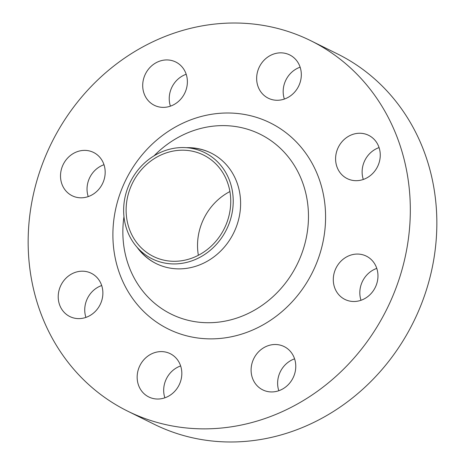 <?xml version="1.0" encoding="UTF-8"?>
<svg xmlns="http://www.w3.org/2000/svg" width="465" height="465" viewBox="0 0 465 465"><rect width="100%" height="100%" fill="white"/><g stroke="black" fill="none" stroke-linecap="round" stroke-linejoin="round"><path stroke-width="0.7" d="M73.883 196.503A24.151 21.867 -63.7 0 0 102.893 182.844A24.151 21.867 -63.7 0 0 93.558 152.45A24.151 21.867 -63.7 0 0 91.808 151.689A24.151 21.867 -63.7 0 0 62.798 165.348A24.151 21.867 -63.7 0 0 72.133 195.736A24.151 21.867 -63.7 0 0 73.883 196.503M71.587 317.31A24.151 21.867 -63.7 0 0 100.597 303.651A24.151 21.867 -63.7 0 0 91.256 273.263A24.151 21.867 -63.7 0 0 89.507 272.496A24.151 21.867 -63.7 0 0 60.497 286.161A24.151 21.867 -63.7 0 0 69.837 316.549A24.151 21.867 -63.7 0 0 71.587 317.31M150.532 397.72A24.151 21.867 -63.7 0 0 179.542 384.061A24.151 21.867 -63.7 0 0 170.202 353.673A24.151 21.867 -63.7 0 0 168.452 352.906A24.151 21.867 -63.7 0 0 139.442 366.571A24.151 21.867 -63.7 0 0 148.783 396.959A24.151 21.867 -63.7 0 0 150.532 397.72M264.475 390.629A24.151 21.867 -63.7 0 0 293.485 376.97A24.151 21.867 -63.7 0 0 284.144 346.576A24.151 21.867 -63.7 0 0 282.394 345.815A24.151 21.867 -63.7 0 0 253.384 359.474A24.151 21.867 -63.7 0 0 262.725 389.862A24.151 21.867 -63.7 0 0 264.475 390.629M346.669 300.187A24.151 21.867 -63.7 0 0 375.679 286.527A24.151 21.867 -63.7 0 0 366.339 256.134A24.151 21.867 -63.7 0 0 364.595 255.372A24.151 21.867 -63.7 0 0 335.579 269.032A24.151 21.867 -63.7 0 0 344.92 299.425A24.151 21.867 -63.7 0 0 346.669 300.187M348.965 179.374A24.151 21.867 -63.7 0 0 377.975 165.714A24.151 21.867 -63.7 0 0 368.64 135.327A24.151 21.867 -63.7 0 0 366.891 134.559A24.151 21.867 -63.7 0 0 337.881 148.225A24.151 21.867 -63.7 0 0 347.216 178.612A24.151 21.867 -63.7 0 0 348.965 179.374M156.077 106.061A24.151 21.867 -63.7 0 0 185.093 92.401A24.151 21.867 -63.7 0 0 175.753 62.008A24.151 21.867 -63.7 0 0 174.003 61.246A24.151 21.867 -63.7 0 0 144.993 74.906A24.151 21.867 -63.7 0 0 154.334 105.299A24.151 21.867 -63.7 0 0 156.077 106.061M270.026 98.964A24.151 21.867 -63.7 0 0 299.036 85.304A24.151 21.867 -63.7 0 0 289.695 54.917A24.151 21.867 -63.7 0 0 287.945 54.155A24.151 21.867 -63.7 0 0 258.935 67.814A24.151 21.867 -63.7 0 0 268.276 98.202A24.151 21.867 -63.7 0 0 270.026 98.964M156.443 260.714A59.247 53.649 116.3 0 1 136.39 246.462A59.247 53.649 116.3 0 1 130.345 181.949A59.247 53.649 116.3 0 1 185.308 147.62A59.247 53.649 116.3 0 1 200.421 150.77A59.247 53.649 116.3 0 1 228.623 224.822A59.247 53.649 116.3 0 1 156.443 260.714M156.35 263.672A61.711 55.887 116.3 0 1 140.122 250.873L136.39 246.462M185.308 147.62L191.074 147.911A61.711 55.887 116.3 0 1 206.815 151.195A61.711 55.887 116.3 0 1 211.093 153.049M186.471 147.678A61.711 55.887 116.3 0 1 206.437 151.009A61.711 55.887 116.3 0 1 210.907 152.956A61.711 55.887 116.3 0 1 234.767 230.617A61.711 55.887 116.3 0 1 160.628 265.527A61.711 55.887 116.3 0 1 156.159 263.579A61.711 55.887 116.3 0 1 137.14 247.351M142.563 417.64A206.605 187.099 116.3 0 1 127.602 411.112A206.605 187.099 116.3 0 1 47.715 151.108A206.605 187.099 116.3 0 1 295.914 34.236A206.605 187.099 116.3 0 1 310.876 40.763A206.605 187.099 116.3 0 1 390.763 300.768A206.605 187.099 116.3 0 1 142.563 417.64M310.876 40.763L337.398 53.888A206.605 187.099 116.3 0 1 417.285 313.892A206.605 187.099 116.3 0 1 169.086 430.764A206.605 187.099 116.3 0 1 154.124 424.237L127.602 411.112M199.421 153.264A56.561 51.22 116.3 0 1 203.519 155.048A56.561 51.22 116.3 0 1 225.391 226.228A56.561 51.22 116.3 0 1 157.443 258.226A56.561 51.22 116.3 0 1 153.345 256.436A56.561 51.22 116.3 0 1 131.473 185.256A56.561 51.22 116.3 0 1 199.421 153.264M198.369 255.279A56.561 51.22 116.3 0 1 229.908 191.551M88.222 196.596A24.151 21.867 116.3 0 1 103.997 164.72M85.92 317.403A24.151 21.867 116.3 0 1 101.696 285.533M164.866 397.813A24.151 21.867 116.3 0 1 180.641 365.943M278.808 390.722A24.151 21.867 116.3 0 1 294.583 358.846M361.003 300.28A24.151 21.867 116.3 0 1 376.778 268.404M363.305 179.467A24.151 21.867 116.3 0 1 379.08 147.597M170.417 106.154A24.151 21.867 116.3 0 1 186.192 74.278M284.359 99.057A24.151 21.867 116.3 0 1 300.134 67.187M123.963 216.655A100.347 90.873 -63.7 0 0 178.421 317.275A100.347 90.873 -63.7 0 0 300.675 256.482A100.347 90.873 -63.7 0 0 252.902 131.06A100.347 90.873 -63.7 0 0 154.072 155.822M261.911 119.243A114.989 104.131 116.3 0 1 316.653 262.963A114.989 104.131 116.3 0 1 176.566 332.626A114.989 104.131 116.3 0 1 121.824 188.912A114.989 104.131 116.3 0 1 261.911 119.243"/></g></svg>

